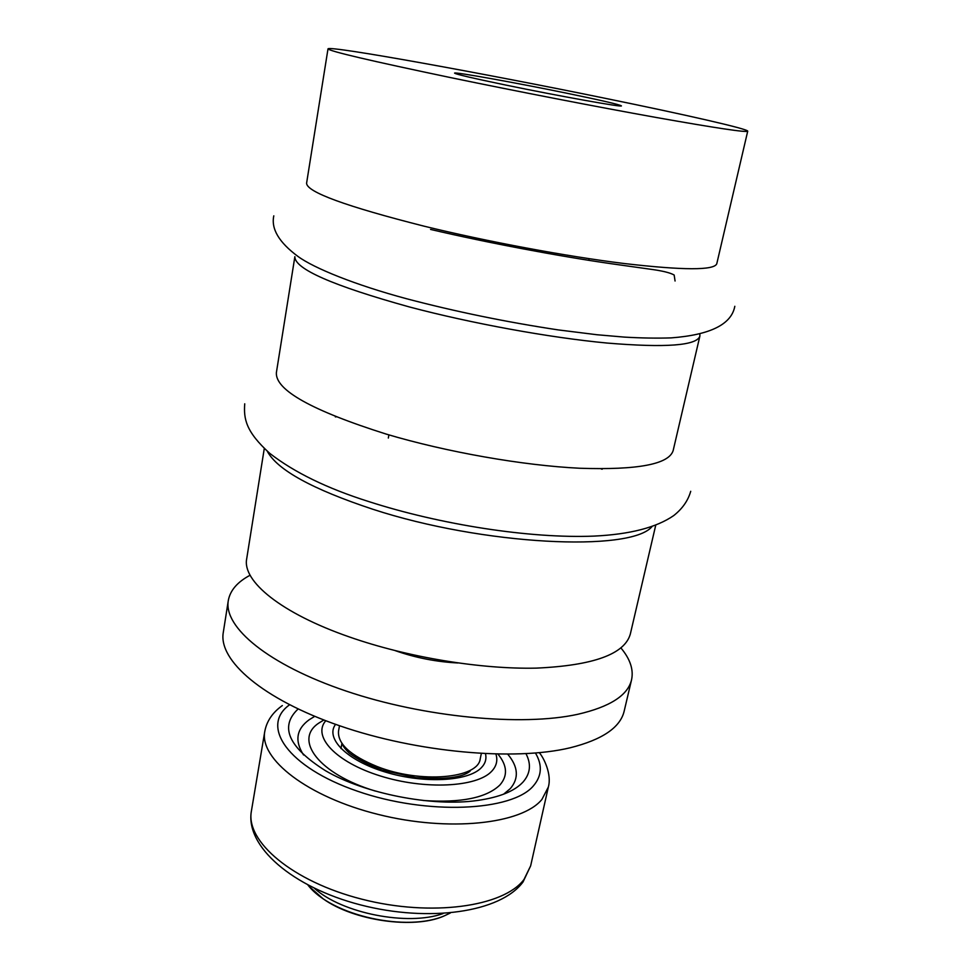 <?xml version="1.0" encoding="UTF-8"?>
<svg xmlns="http://www.w3.org/2000/svg" width="971" height="971" viewBox="0 0 971 971"><rect width="100%" height="100%" fill="white"/><g stroke="black" fill="none" stroke-linecap="round" stroke-linejoin="round"><path stroke-width="1.46" d="M443.456 916.248C413.488 929.296 353.675 920.751 323.137 898.806L309.166 886.487M325.758 720.749C312.031 736.358 335.711 762.15 380.353 775.963C424.813 789.969 476.846 787.263 491.605 771.362C496.472 766.253 497.917 760.511 495.938 754.127M423.38 800.505C460.934 803.053 486.435 797.907 499.859 785.041C507.93 775.829 507.311 765.549 498.026 754.176M323.804 719.997L318.804 723.104C293.339 739.72 318.682 774.118 375.413 791.086M298.097 709C279.284 726.696 288.411 747.269 325.503 770.719C364.574 793.695 432.423 807.01 477.283 800.492C499.276 797.361 514.521 791.219 523.029 782.056C530.421 773.559 531.404 764.116 525.979 753.702M314.725 716.355L309.118 719.79C296.361 729.148 294.504 740.873 303.559 754.977M503.561 794.217L510.297 788.622C519.097 778.305 518.271 766.847 507.797 754.236M651.942 526.683C630.592 552.232 483.17 545.386 372.718 509.217C312.383 489.226 277.221 469.891 267.256 451.212M409.337 306.933C332.762 285.668 294.601 268.906 294.868 256.672L276.371 372.682C275.279 390.111 311.922 410.587 386.312 434.122C446.83 452.134 523.005 465.51 579.796 468.253C637.874 470.158 668.995 464.247 673.17 450.52L699.873 336.136C696.693 345.627 665.73 347.934 606.996 343.042C549.489 337.629 471.59 323.44 409.337 306.933M699.885 334.109L699.873 336.136M601.474 468.847L602.238 469.187M505.66 85.035C558.762 96.044 623.819 107.684 621.367 105.851C619.182 104.492 601.219 100.329 567.465 93.362C517.009 82.96 453.724 71.538 454.574 73.128C455.727 74.221 472.756 78.19 505.66 85.035M481.325 753.557L480.22 758.812C478.351 778.572 420.394 783.743 377.149 766.544C350.288 755.535 337.423 743.689 338.539 731.005L339.498 725.725M655.716 525.287L630.325 634.063C624.656 654.175 593.33 665.523 536.368 668.121C480.791 669.395 407.359 657.258 349.584 637.025C280.85 613.187 242.119 581.059 246.695 558.798L264.282 448.493M747.719 131.182L716.78 263.736C714.243 270.46 683.402 270.387 624.268 263.529C566.324 256.356 487.333 241.645 423.963 226.146C345.979 206.374 306.848 192.076 306.581 183.252L328.004 48.841C329.169 45.309 485.597 73.723 607.093 98.702C684.761 114.578 748.228 128.949 747.719 131.182C746.42 132.639 715.858 128.063 656.008 117.442C597.274 106.919 516.281 91.213 450.847 77.656C370.267 60.772 329.315 51.172 328.004 48.841M457.887 662.975C436.477 661.882 415.661 657.804 395.428 650.716M620.942 647.973C630.167 659.018 633.711 669.602 631.575 679.724L624.171 711.136C620.323 727.497 602.311 739.72 570.123 747.791C514.399 761.191 416.887 752.501 339.801 725.823C262.522 699.193 218.257 660.341 223.281 632.485L228.294 600.6C230.127 590.429 237.41 581.969 250.117 575.22M631.575 679.724C627.909 695.345 609.958 706.876 577.721 714.304C521.913 726.611 423.841 717.363 346.125 691.061C268.239 664.819 223.464 627.193 228.294 600.6M443.092 913.553C408.099 926.334 342.023 913.371 314.446 888.319M523.988 879.495L530.652 865.841L523.041 881.947C500.502 912.594 428.672 922.596 360.459 904.887C292.356 887.312 245.032 846.324 251.404 811.052C245.347 841.238 292.332 881.547 361.843 899.182C431.245 917.073 503.658 906.756 523.988 879.495M530.652 865.841L548.348 787.032L541.915 799.436C521.961 824.076 448.833 832.208 378.18 814.426C307.419 796.875 259.16 758.934 264.792 731.394L251.404 811.052M289.564 704.8C259.876 725.895 287.465 767.211 357.34 791.159C426.949 815.434 512.579 811.38 533.589 785.636C541.867 775.841 542.486 764.978 535.47 753.047M485.488 753.763C486.726 758.97 485.306 763.667 481.215 767.83C468.168 781.473 423.696 783.84 385.256 772.042C346.671 760.414 324.957 738.3 335.565 724.354M273.798 215.841C270.982 228.877 279.029 242.398 297.927 256.417C314.155 268.275 355.313 284.94 406.4 298.692C455.484 311.618 506.037 322.02 558.082 329.885L596.971 334.74L624.232 337.095C641.285 338.09 656.942 338.357 671.204 337.884C710.287 334.898 731.491 324.375 734.816 306.29M244.728 403.802C243.612 418.768 245.76 431.67 269.853 453.433C294.359 472.428 327.239 488.437 368.495 501.485C440.094 524.619 530.215 538.723 594.009 536.101C629.851 534.378 656.42 527.544 673.728 515.577C682.382 508.743 688.051 500.648 690.721 491.302M307.965 885.079C331.499 915.799 407.626 932.585 445.094 915.495L450.313 913.007M548.348 787.032C551.977 774.275 543.699 757.611 539.306 752.695M470.11 771.156C462.475 777.613 444.317 779.762 415.624 777.601L382.404 770.161C368.616 765.039 357.571 759.358 349.269 753.095C345.336 749.333 343.006 746.238 342.253 743.81M282.33 705.565C272.56 712.544 266.709 721.162 264.792 731.394M336.172 416.862L335.335 416.887M601.874 469.187L601.11 468.847M588.79 260.313L589.13 258.687M341.938 743.361L340.979 748.568M430.554 229.423C487.199 242.762 559.26 256.259 610.747 263.651L651.638 269.392C662.78 270.933 670.293 272.802 674.165 275.024L675.063 281.02M388.327 438.042L388.898 434.887"/></g></svg>

